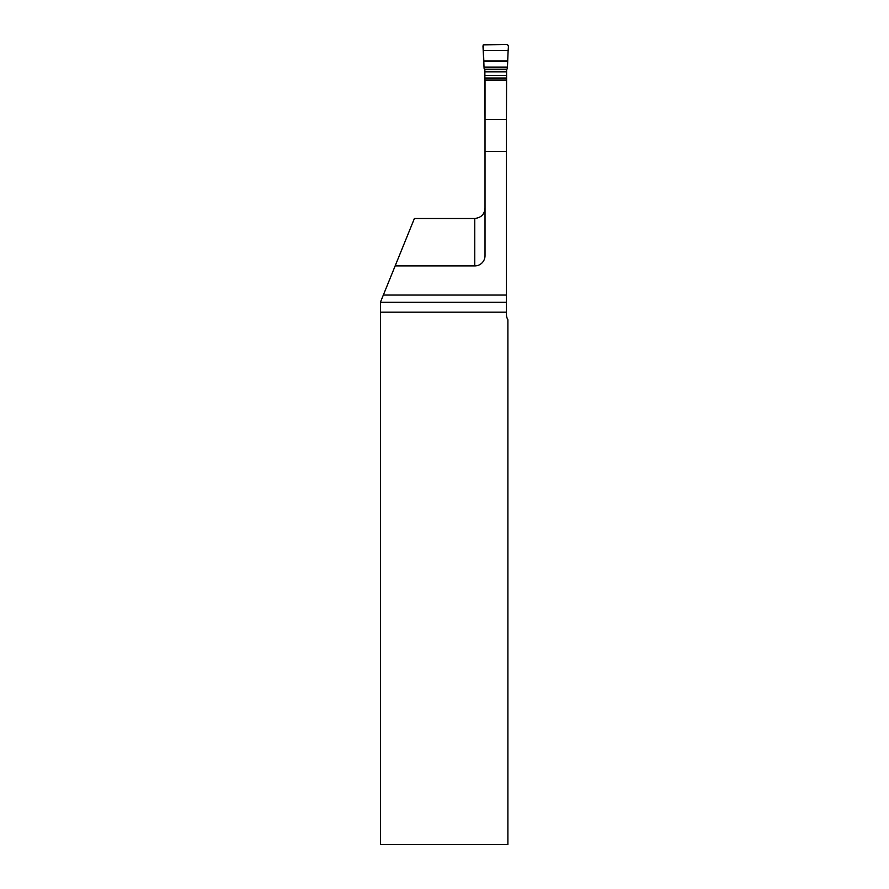 <?xml version="1.0" encoding="UTF-8"?>
<svg xmlns="http://www.w3.org/2000/svg" width="889" height="889" viewBox="0 0 889 889"><rect width="100%" height="100%" fill="white"/><g stroke="black" fill="none" stroke-linecap="round" stroke-linejoin="round"><path stroke-width="1.33" d="M506.463 295.059L506.463 314.562A10.246 10.246 0 0 0 507.897 319.796L507.897 844.55L380.525 844.55L380.492 302.071L395.149 265.922L474.77 265.922A10.246 10.246 0 0 0 485.016 255.676L485.016 151.508L506.463 151.508L506.463 295.059L383.326 295.059M485.016 208.237C484.549 214.316 481.138 217.727 474.77 218.472L414.407 218.472L395.149 265.922M485.016 151.508L485.016 80.199L506.463 80.199L506.463 151.508M483.36 50.529L508.119 50.529L508.508 45.85L507.263 44.45C508.63 45.906 508.908 47.939 508.108 50.562L507.475 67.097L484.005 67.097L483.283 44.872L507.263 44.45L484.216 44.45L482.96 45.85L484.094 68.453L484.861 69.787L485.016 120.104M506.463 120.104L506.619 69.787L507.386 68.453L508.119 50.529M474.77 265.922L474.77 218.472M380.492 302.293L506.463 302.293M506.463 312.183L380.525 312.183M485.016 119.504L506.463 119.504M484.861 78.799L506.619 78.799M484.861 77.999L506.619 77.999M484.861 75.409L506.619 75.409M484.861 71.831L506.619 71.831M484.705 69.509L506.774 69.509M484.038 67.753L507.43 67.753M484.005 67.097L507.475 67.097M483.805 61.463L507.663 61.463M483.805 60.874L507.675 60.874"/></g></svg>
